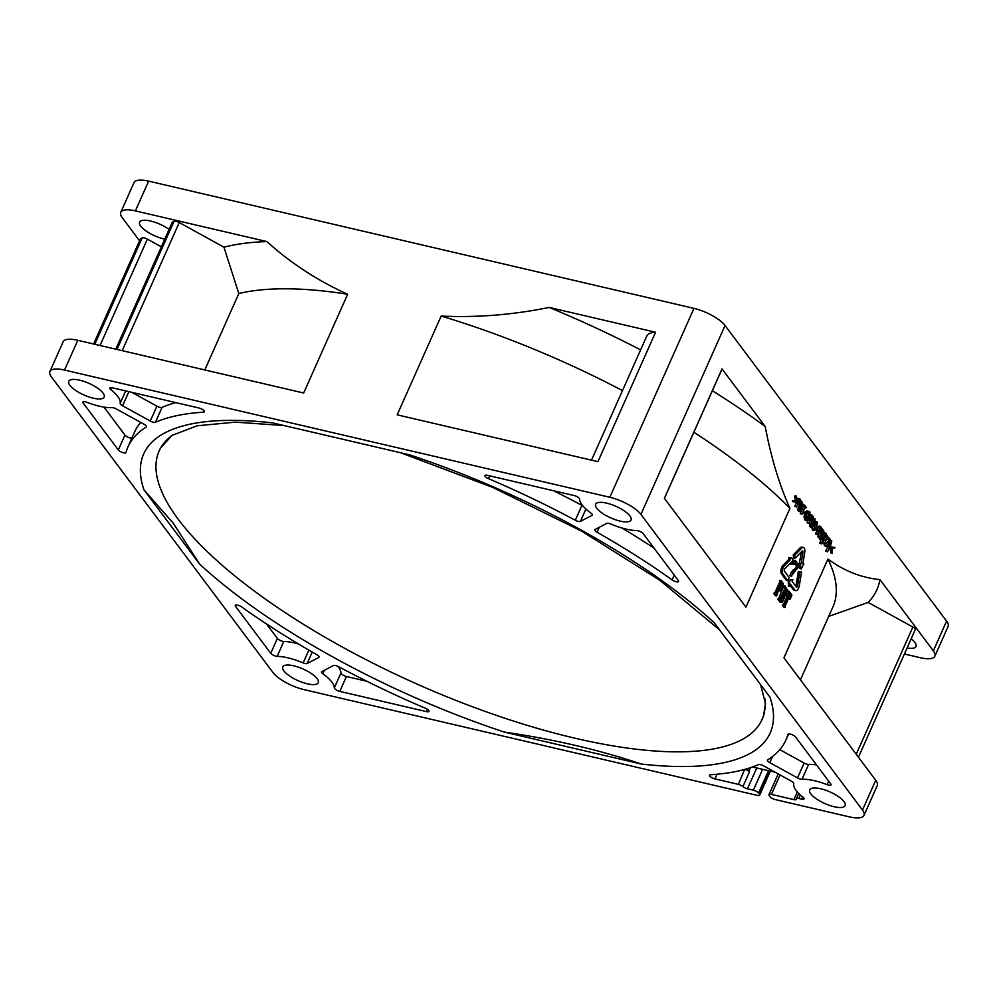 <?xml version="1.0" encoding="UTF-8"?>
<svg xmlns="http://www.w3.org/2000/svg" width="998" height="998" viewBox="0 0 998 998"><rect width="100%" height="100%" fill="white"/><g stroke="black" fill="none" stroke-linecap="round" stroke-linejoin="round"><path stroke-width="1.5" d="M172.517 435.091A329.989 107.984 -156 0 0 159.131 451.059A329.989 107.984 -156 0 0 178.355 519.434A329.989 107.984 -156 0 0 497.241 715.653A329.989 107.984 -156 0 0 762.048 719.496A329.989 107.984 -156 0 0 764.955 698.862M802.953 552.443L801.095 563.932L800.072 563.995L801.157 568.935L803.889 563.758L802.879 563.82L804.737 552.343A5.165 2.47 103.1 0 0 804.176 548.039A5.165 2.47 103.1 0 0 803.365 547.465A5.165 2.47 103.1 0 0 801.631 548.189L794.707 555.237L795.107 558.256L802.018 551.208A1.547 0.736 103.1 0 1 802.542 550.983A1.547 0.736 103.1 0 1 802.791 551.158A1.547 0.736 103.1 0 1 802.953 552.443L801.481 552.106A1.547 0.736 103.1 0 0 801.519 551.719M803.365 547.465L801.893 547.116A5.165 2.47 103.1 0 0 800.159 547.84L793.235 554.888L793.622 557.907L795.107 558.256M128.879 391.665L122.592 405.787A4.304 1.41 24 0 1 120.446 404.115A4.304 1.41 24 0 1 120.172 403.317L125.686 390.917M111.801 387.686L110.89 389.719A4.304 1.41 24 0 1 110.079 388.921A4.304 1.41 24 0 1 109.83 388.035A4.304 1.41 24 0 1 112.275 387.785L198.951 408.007A4.304 1.41 24 0 1 202.906 409.754A4.304 1.41 24 0 1 204.378 411.762A4.304 1.41 24 0 1 203.48 412.174L204.091 410.814M599.237 527.306L597.041 532.233A4.304 1.41 24 0 1 595.033 530.637A4.304 1.41 24 0 1 594.783 529.751A4.304 1.41 24 0 1 595.058 529.476L606.747 523.401A4.304 1.41 24 0 1 610.714 524.025A36.614 11.976 24 0 0 636.724 530.587A4.304 1.41 24 0 1 643.161 533.618L678.378 580.611A4.304 1.41 24 0 1 678.628 581.497A4.304 1.41 24 0 1 676.095 581.722A4.304 1.41 24 0 1 672.116 579.913L674.249 575.11M488.521 478.678A4.304 1.41 24 0 1 485.215 476.445A4.304 1.41 24 0 1 484.966 475.547A4.304 1.41 24 0 1 487.398 475.31L574.075 495.532A4.304 1.41 24 0 1 579.551 499.062A36.614 11.976 -156 0 0 582.034 504.801A36.614 11.976 -156 0 0 591.041 513.172A4.304 1.41 24 0 1 592.363 515.055A4.304 1.41 24 0 1 592.088 515.317L580.399 521.405A4.304 1.41 24 0 1 575.322 520.257A360.141 117.839 -156 0 0 488.521 478.678L489.769 475.859M334.342 687.859L340.954 672.976A4.304 1.41 -156 0 0 341.254 673.65A4.304 1.41 -156 0 0 346.431 676.507L339.807 691.389A4.304 1.41 24 0 1 334.629 688.533A4.304 1.41 24 0 1 334.342 687.859A36.614 11.976 -156 0 0 322.841 673.737A4.304 1.41 24 0 1 321.78 672.752A4.304 1.41 24 0 1 321.531 671.866A4.304 1.41 24 0 1 321.805 671.592L333.494 665.516A4.304 1.41 24 0 1 338.571 666.664A360.141 117.839 -156 0 0 425.373 708.243A4.304 1.41 24 0 1 428.928 711.362A4.304 1.41 24 0 1 426.495 711.611L427.481 709.391M769.807 762.647A4.304 1.41 24 0 1 767.674 760.987A4.304 1.41 24 0 1 767.425 760.089A4.304 1.41 24 0 1 767.637 759.852A360.141 117.839 -156 0 0 785.95 739.942A360.141 117.839 -156 0 0 787.921 734.428A4.304 1.41 24 0 1 787.946 734.366A4.304 1.41 24 0 1 791.402 734.416A4.304 1.41 24 0 1 795.568 736.973L830.785 783.966A4.304 1.41 24 0 1 831.035 784.852A4.304 1.41 24 0 1 827.13 784.64A36.614 11.976 -156 0 0 802.03 779.288A4.304 1.41 24 0 1 797.489 777.916L769.807 762.647L772.564 756.459M756.734 767.949L747.452 788.807A4.304 1.41 24 0 1 742.899 786.586A4.304 1.41 -156 0 0 738.333 784.366L714.942 778.902A4.304 1.41 24 0 1 709.753 776.045A4.304 1.41 24 0 1 709.503 775.159A4.304 1.41 24 0 1 710.414 774.747A360.141 117.839 24 0 0 758.468 764.63A4.304 1.41 24 0 1 763.62 765.865L791.302 781.135A4.304 1.41 24 0 1 793.722 783.605A36.614 11.976 24 0 0 796.105 790.428A36.614 11.976 24 0 0 802.991 797.202A4.304 1.41 24 0 1 804.051 798.887A4.304 1.41 24 0 1 801.619 799.136L798.812 798.475A4.304 1.41 -156 0 0 796.379 798.724A4.304 1.41 -156 0 0 796.354 799.061A4.304 1.41 24 0 1 796.317 799.386A4.304 1.41 24 0 1 793.884 799.635L797.315 791.913M591.515 460.165L646.692 336.239A41.08 13.436 24 0 1 655.574 332.247L597.952 461.662L397.179 414.831L441.166 316.054C476.67 317.738 512.685 314.869 549.212 307.434L655.574 332.247M115.78 349.175L172.217 222.404A4.304 1.41 24 0 1 172.492 222.13L174.039 221.331A4.304 1.41 24 0 1 179.253 222.542L223.964 247.205L238.809 293.549L204.802 369.946M93.6 343.998L140.356 238.971A4.304 1.41 24 0 1 140.631 238.709L142.178 237.898A4.304 1.41 24 0 1 147.38 239.121L161.352 246.818M828.702 616.39L868.16 602.405L912.871 627.056A4.304 1.41 24 0 1 915.016 628.715A4.304 1.41 24 0 1 915.266 629.613L858.442 757.22M164.757 239.158A19.386 6.337 24 0 1 140.755 226.147A19.386 6.337 24 0 1 139.62 222.13A19.386 6.337 24 0 1 151.122 221.157A19.386 6.337 24 0 1 169.099 229.415M103.043 393.05A19.386 6.337 -156 0 0 84.319 381.523A19.386 6.337 -156 0 0 68.762 381.298A19.386 6.337 -156 0 0 69.885 385.315A19.386 6.337 -156 0 0 88.622 396.842A19.386 6.337 -156 0 0 104.179 397.067A19.386 6.337 -156 0 0 103.043 393.05M629.938 515.978A19.386 6.337 -156 0 0 611.2 504.452A19.386 6.337 -156 0 0 595.644 504.227A19.386 6.337 -156 0 0 596.779 508.244A19.386 6.337 -156 0 0 615.504 519.771A19.386 6.337 -156 0 0 631.06 519.995A19.386 6.337 -156 0 0 629.938 515.978M317.115 678.677A19.386 6.337 -156 0 0 298.377 667.151A19.386 6.337 -156 0 0 282.821 666.926A19.386 6.337 -156 0 0 283.956 670.943A19.386 6.337 -156 0 0 302.681 682.47A19.386 6.337 -156 0 0 318.237 682.694A19.386 6.337 -156 0 0 317.115 678.677M844.009 801.606A19.386 6.337 -156 0 0 825.271 790.079A19.386 6.337 -156 0 0 809.715 789.855A19.386 6.337 -156 0 0 810.838 793.872A19.386 6.337 -156 0 0 829.575 805.398A19.386 6.337 -156 0 0 845.131 805.623A19.386 6.337 -156 0 0 844.009 801.606M911.174 638.807A19.386 6.337 24 0 1 914.867 642.438A19.386 6.337 24 0 1 916.002 646.455A19.386 6.337 24 0 1 907.082 647.976M173.353 523.351L199.588 564.045L143.937 489.806L173.353 523.351M504.327 732.083C553.603 739.256 599.262 749.91 641.29 764.031L504.327 732.083A342.913 112.213 24 0 1 199.588 564.045M792.424 501.545L792.774 500.771L795.481 501.033L794.645 496.555L794.982 495.794L796.466 496.131L797.252 502.219L792.424 501.545M796.541 507.009L799.76 498.763L801.045 500.672L800.77 503.479L799.248 504.626L798.15 503.379L796.541 507.009L794.782 506.285L796.629 502.156M797.302 500.622L798.288 498.414L799.76 498.763M798.238 510.901L799.71 511.25L798.849 510.103L802.355 502.231L803.116 506.348L802.005 507.533L801.718 510.365L799.71 511.25L800.246 511.65L798.774 511.313L797.377 509.766L799.623 504.726M801.98 509.591L803.165 506.223M801.98 514.282L804.837 506.834L804.513 505.1L806.172 507.333L805.823 508.132L805.124 507.209L801.98 514.282L800.221 513.558L801.357 511.013M805.349 514.581L804.488 512.149L805.349 514.581L802.691 512.673M810.077 515.592L809.465 512.685L806.596 514.107L806.596 519.471L808.941 518.735L808.243 516.515L809.578 518.299C808.417 520.756 807.295 521.405 806.209 520.245L805.498 516.927L806.297 513.758C807.532 511.313 808.717 510.702 809.84 511.887L810.077 515.592L808.605 515.242L807.993 512.348L808.804 512.224M807.257 519.958L806.409 516.976L806.771 516.166L808.243 516.515M804.737 519.896L807.008 520.831L804.737 519.896L804.026 516.577L804.825 513.409C806.06 510.976 807.245 510.352 808.368 511.55M808.804 523.389L812.023 515.13L813.57 517.189L813.208 517.999L811.948 516.315L810.875 518.735L812.135 520.42L811.773 521.23L810.513 519.546L808.804 523.389L807.045 522.665L807.968 520.594M809.203 517.812L810.239 515.504M813.208 517.999L811.499 517.338M811.773 521.23L810.064 520.569M813.956 519.447L815.004 518.785L815.029 522.066L813.931 523.202L813.545 525.983L811.312 527.056L811.299 523.326L811.686 526.258L813.233 525.672L812.996 522.702L814.742 521.692L814.655 519.609L811.698 519.21L813.532 518.449M809.84 526.707L811.861 527.455L809.84 526.707L809.815 522.977L811.299 523.326M811.461 525.834L811.524 522.353L813.27 521.343L813.183 519.259M812.285 529.963L813.757 530.312L814.543 524.761L817.437 522.041L816.688 527.63L814.181 530.612L812.285 529.963L812.035 527.468M815.254 521.393L817.437 522.041M817.611 530.948L816.751 528.516L817.611 530.948L815.516 529.776M817.262 534.654L820.481 526.408L822.015 528.466L821.666 529.277L820.406 527.593L819.321 530.013L820.581 531.697L820.219 532.508L818.959 530.824L817.262 534.654L815.503 533.93L816.9 530.786M817.474 529.489L819.009 526.058L820.481 526.408M821.666 529.277L819.944 528.616M820.219 532.508L818.51 531.847M819.37 537.473L822.589 529.227L823.899 531.136L823.637 533.98L821.566 534.616L821.117 539.806L820.992 533.843L819.37 537.473L817.611 536.749L819.57 532.346M820.131 531.098L821.005 529.127M821.117 539.806L819.296 538.995L819.433 537.323M821.204 538.745L823.076 534.891M823.699 533.868L824.423 532.807L826.257 533.643L821.554 543.922L819.795 543.199L820.818 539.743M825.259 535.701L825.808 535.14L827.866 536.275L824.36 544.147L822.601 543.423L825.758 536.35L825.259 535.701L827.28 535.489M827.417 538.583L827.779 537.772L829.251 538.109L831.197 540.716L825.945 546.567L824.373 545.557L828.889 540.542L827.417 538.583L828.889 538.92L829.251 538.109M831.584 547.129L834.927 547.465L834.59 548.239L831.87 547.964L832.369 553.216L831.584 547.129L830.299 546.829L827.479 551.832L825.645 551.008L830.012 542.039M832.369 553.216L830.897 552.867L829.912 547.653M830.299 546.804L834.927 547.465M789.992 593.461L789.218 592.425L787.222 595.332L789.044 591.228L791.95 595.107L790.129 599.199L791.239 595.132L790.466 594.084L785.039 606.26L785.251 607.508L783.779 607.171L782.345 605.25L782.619 604.638L784.578 605.636L789.992 593.461L788.807 593.186M783.318 604.813L787.372 595.694M787.472 595.719L785.888 595.207M790.129 599.199L788.445 598.613M778.665 598.6L783.467 586.375M783.555 585.863L785.127 586.001L787.634 590.454L782.295 602.443L779.164 599.386L779.438 598.775L779.925 599.424L785.339 587.248L785.127 586.001M781.372 602.33L779.9 601.994L777.692 599.037L779.438 598.775M797.876 566.789L796.204 562.56L794.046 564.431L795.718 560.689L794.994 562.735L796.566 561.6L797.489 565.829L797.963 566.452L799.373 565.355L791.327 575.946L794.67 570.132L797.315 568.685L798.924 565.953L796.404 566.452L795.181 562.822M794.159 564.581L792.574 564.082L794.246 560.34L795.718 560.689M797.439 565.305L799.286 565.23M791.651 576.395L789.855 575.609L791.314 572.303L797.015 566.59M776.606 595.968L775.134 595.631L773.974 593.111L775.933 594.097L781.347 581.921L781.135 580.674L783.343 583.618L783.143 587.672L781.546 590.604L780.099 590.928L778.827 589.232L776.606 595.968L775.446 593.448M774.673 593.274L779.875 581.585L779.663 580.325L781.135 580.674M780.099 590.928L778.378 590.255M904.4 654.002L920.218 657.694A25.848 8.458 -156 0 0 934.852 656.222A25.848 8.458 -156 0 0 933.355 650.871L946.591 621.118L725.047 325.51L640.928 514.419A25.848 8.458 -156 0 0 609.84 497.278L64.533 370.058A25.848 8.458 -156 0 0 49.9 371.53A25.848 8.458 -156 0 0 51.409 376.882L272.953 672.49A25.848 8.458 -156 0 0 304.041 689.63L757.245 795.369A4.304 1.41 -156 0 0 759.678 795.132A4.304 1.41 -156 0 0 759.428 794.233L769.782 770.992M780.062 774.935L771.404 794.396A4.304 1.41 -156 0 0 768.971 794.633A4.304 1.41 -156 0 0 769.221 795.531L770.119 796.728A4.304 1.41 -156 0 0 775.296 799.585L849.36 816.863A25.848 8.458 -156 0 0 863.994 815.391A25.848 8.458 -156 0 0 862.484 810.039L640.928 514.419M933.355 650.871L879.924 579.589C861.262 577.717 843.934 570.881 827.928 559.055L783.954 657.819L875.733 780.286A25.848 8.458 24 0 1 877.23 785.638L863.994 815.391M722.003 368.886L664.394 498.301L745.955 607.133L789.929 508.369C779.288 484.691 771.042 457.408 765.229 426.545L722.003 368.886A41.08 13.436 24 0 1 721.754 369.647L664.443 498.364M790.304 585.626L793.36 589.706A5.165 2.47 103.1 0 0 794.171 590.28L795.643 590.616A5.165 2.47 103.1 0 0 799.361 585.427L801.544 572.054L800.059 571.704L798.275 571.817L796.105 585.202A1.547 0.736 103.1 0 1 795.718 586.263M801.544 572.054L799.76 572.166L797.577 585.539A1.547 0.736 103.1 0 1 796.466 587.098A1.547 0.736 103.1 0 1 796.217 586.924L792.15 581.485L792.936 579.701L788.183 580.312L788.482 586.051L789.954 586.4L790.753 584.616L794.832 590.055A5.165 2.47 103.1 0 0 795.643 590.616M791.065 564.307L793.273 558.406L788.757 557.508L788.981 559.229L783.043 565.267A5.165 2.47 103.1 0 0 781.047 569.733A5.165 2.47 103.1 0 0 781.609 574.037L786.362 580.374L787.834 580.724L789.231 577.592L784.478 571.255A1.547 0.736 103.1 0 1 784.316 569.97A1.547 0.736 103.1 0 1 784.902 568.635L790.84 562.585L791.065 564.307L789.58 563.87M801.481 552.106L798.924 565.142M799.099 565.953L799.685 568.598L801.157 568.935M49.9 371.53L63.148 341.778A25.848 8.458 24 0 1 77.782 340.306L303.679 393.012L347.653 294.235C317.576 280.663 290.655 263.11 266.89 241.566L135.391 210.89A25.848 8.458 -156 0 0 120.77 212.362A25.848 8.458 -156 0 0 122.267 217.714L139.558 240.78M738.333 784.366L744.683 769.433M771.404 794.396L793.884 799.635M768.485 770.693L758.53 793.036L759.428 794.233M758.53 793.036A4.304 1.41 -156 0 0 753.353 790.179L762.634 769.333M747.452 788.807L753.353 790.179M597.041 532.233A360.141 117.839 24 0 1 672.116 579.913M110.89 389.719A36.614 11.976 24 0 1 120.172 403.317M131.823 392.351L156.898 406.174A4.304 1.41 -156 0 0 162.05 407.409L155.426 422.291A360.141 117.839 24 0 1 203.48 412.174M155.426 422.291A4.304 1.41 24 0 1 150.274 421.044L156.898 406.174M122.592 405.787L150.274 421.044M83.682 401.645L83.108 402.955A4.304 1.41 24 0 1 82.859 402.057A4.304 1.41 24 0 1 86.764 402.269A36.614 11.976 -156 0 0 111.863 407.633A4.304 1.41 24 0 1 116.404 409.005L144.086 424.262A4.304 1.41 24 0 1 146.469 426.82A4.304 1.41 24 0 1 146.257 427.057A360.141 117.839 -156 0 0 127.944 446.979A360.141 117.839 -156 0 0 125.973 452.493A4.304 1.41 24 0 1 125.948 452.556A4.304 1.41 24 0 1 122.492 452.506A4.304 1.41 24 0 1 118.325 449.948L124.95 435.066A4.304 1.41 -156 0 0 128.193 437.274A4.304 1.41 -156 0 0 131.898 438.072M83.108 402.955L118.325 449.948M277.17 656.335A4.304 1.41 24 0 1 270.732 653.303L277.357 638.421A4.304 1.41 -156 0 0 283.794 641.452L277.17 656.335A36.614 11.976 24 0 1 303.18 662.897L308.869 650.11M270.732 653.303L235.516 606.31A4.304 1.41 24 0 1 235.266 605.412A4.304 1.41 24 0 1 237.798 605.187A4.304 1.41 24 0 1 241.778 607.009A360.141 117.839 24 0 0 316.853 654.688A4.304 1.41 24 0 1 319.111 657.171A4.304 1.41 24 0 1 318.836 657.433L319.123 656.784M312.249 652.056L307.147 663.52L318.836 657.433M307.147 663.52A4.304 1.41 24 0 1 303.18 662.897M641.29 764.031A342.913 112.213 24 0 0 769.945 697.115L714.306 622.877A342.913 112.213 24 0 0 409.554 454.839L272.604 422.89A342.913 112.213 24 0 0 143.937 489.806M339.807 691.389L426.495 711.611M640.616 349.886A382.109 125.037 -156 0 0 549.212 307.434M622.478 390.617A348.938 114.184 -156 0 0 441.166 316.054M266.89 241.566A382.109 125.037 -156 0 0 223.964 247.205M347.653 294.235A348.938 114.184 -156 0 0 238.809 293.549M868.16 602.405A382.109 125.037 -156 0 0 879.924 579.589M800.446 679.838L832.943 606.859A348.938 114.184 -156 0 0 827.928 559.055M946.591 621.118A25.848 8.458 24 0 1 948.1 626.47L934.852 656.222M609.84 497.278L693.959 308.37A25.848 8.458 24 0 1 725.047 325.51M693.959 308.37L148.64 181.137L135.391 210.89M120.77 212.362L134.006 182.609A25.848 8.458 24 0 1 148.64 181.137M765.229 426.545A382.109 125.037 -156 0 0 712.372 390.717M789.929 508.369A348.938 114.184 -156 0 0 693.872 432.246M816.526 764.942A36.614 11.976 -156 0 0 808.642 764.406L802.03 779.288M797.489 777.916L804.114 763.046L779.8 749.635M804.114 763.046A4.304 1.41 -156 0 0 808.642 764.406M747.14 768.722L748.899 771.067A4.304 1.41 -156 0 0 749.523 771.704L742.899 786.586M775.221 772.265L752.529 766.975M744.957 769.495A4.304 1.41 24 0 1 749.523 771.704M346.431 676.507L366.915 681.285M340.954 672.976A36.614 11.976 -156 0 0 337.673 666.227M277.357 638.421L266.516 623.962M283.794 641.452A36.614 11.976 24 0 1 298.552 644.034M140.718 422.404A360.141 117.839 -156 0 0 134.555 432.097L127.944 446.979M103.992 407.097L124.95 435.066M162.05 407.409A360.141 117.839 24 0 1 175.823 402.618M621.954 528.004A360.141 117.839 24 0 1 653.989 548.077M575.322 520.257L581.946 505.375A360.141 117.839 -156 0 0 553.603 490.754M581.946 505.375A4.304 1.41 -156 0 0 582.844 505.824M799.76 572.166L798.275 571.817M792.936 579.701L788.183 580.312M789.655 580.661L789.954 586.4M793.273 558.406L790.229 557.845L790.453 559.566L784.515 565.616A5.165 2.47 103.1 0 0 782.519 570.083A5.165 2.47 103.1 0 0 783.093 574.386L787.834 580.724M790.453 559.566L788.981 559.229M790.229 557.845L788.757 557.508M794.707 555.237L793.235 554.888M801.095 563.932L799.623 563.583M800.072 563.995L798.6 563.645M803.889 563.758L802.916 563.533M783.093 584.978L781.858 582.445L779.126 588.583L780.311 590.155L781.908 588.77L783.006 585.714L781.397 583.468M775.172 594.059L773.7 593.71M780.86 581.285L779.388 580.936M781.347 581.921L779.875 581.585M783.031 584.03L781.559 583.68M780.848 590.018L780.074 589.83M779.725 589.381L781.621 584.628M781.247 589.681L779.775 589.331M781.908 588.77L780.436 588.421M782.669 587.061L781.197 586.712M783.006 585.714L781.534 585.364M795.868 565.729L797.34 566.078L795.855 565.691M796.678 563.196L795.206 562.847M798.375 567.188L796.903 566.852M797.315 568.685L795.843 568.336M794.67 570.132L793.198 569.796M792.799 572.652L791.314 572.303M791.327 575.946L789.855 575.609M798.437 566.178L797.602 565.978M796.566 561.6L795.593 561.375M794.046 564.431L792.574 564.082M784.291 595.482L783.118 593.91L780.386 600.035L781.571 601.619L783.168 600.222L784.266 597.178L784.291 595.482L782.657 594.933M787.023 589.356L785.85 587.772L783.393 593.299L784.565 594.87L786.998 591.041L787.023 589.356L785.389 588.795M779.164 599.386L777.692 599.037M784.852 586.612L783.492 586.288M785.339 587.248L783.867 586.911M784.353 596.442L782.881 596.093L782.819 595.145M782.108 601.482L781.334 601.295M780.985 600.833L782.881 596.093M782.507 601.133L781.035 600.796M783.168 600.222L781.696 599.885M783.929 598.526L782.457 598.176M784.266 597.178L782.794 596.829M787.085 590.305L785.613 589.955L785.551 589.007M785.114 594.733L784.328 594.546M783.991 594.097L785.613 589.955M785.501 594.396L784.029 594.059M786.175 593.473L784.702 593.136M786.661 592.388L785.189 592.039M786.998 591.041L785.526 590.691M785.251 607.508L783.817 605.599L782.345 605.25M791.239 595.132L790.117 594.87M789.842 598.887L788.47 598.563M789.044 591.228L787.584 590.878M787.222 595.332L786 595.045M831.334 547.69L830.037 547.391M827.479 551.832L831.821 541.066L830.299 546.817M831.821 541.066L831.047 540.879M829.974 546.53L828.502 546.193M827.117 551.345L825.645 551.008M825.945 546.567L830.361 540.879L828.889 540.542M830.361 540.879L828.889 538.92M825.845 545.906L824.373 545.557M824.36 544.147L827.23 536.699L825.758 536.35M827.23 536.699L826.743 536.051M824.086 543.76L822.601 543.423M821.554 543.922L823.076 538.184L821.591 537.835M823.076 538.184L825.895 533.144M821.267 543.548L819.795 543.199M820.83 534.866L822.302 535.215L821.566 534.616M822.514 530.412L821.342 533.032L821.915 533.818L823.362 533.606L822.514 530.412M821.915 533.818L823.362 533.606L821.89 533.256L821.628 530.861M819.084 537.099L817.611 536.749M822.589 529.227L821.766 529.027M820.768 539.332L819.296 538.995M816.975 534.279L815.503 533.93M816.426 522.702L817.088 522.852L814.83 525.135L814.131 529.514L816.414 527.256L816.801 522.653M814.131 529.514L815.403 529.077L813.931 528.728L815.615 522.515M816.414 527.256L814.929 526.907M811.885 521.555L813.27 521.343M812.996 522.702L811.524 522.353M813.233 525.672L811.761 525.322M813.17 519.546L811.698 519.21M813.108 518.137L815.004 518.785M808.517 523.002L807.045 522.665M812.023 515.13L810.576 514.793M806.297 513.758L805.561 513.583M807.544 510.951L809.84 511.887M805.498 516.927L804.026 516.577M807.881 517.326L806.409 516.976M808.941 518.735L807.457 518.386M804.126 512.96L802.716 512.623M804.488 512.149L803.078 511.824M804.837 506.834L803.365 506.485M804.151 505.911L803.34 505.724M801.693 513.895L800.221 513.558M805.823 508.132L804.825 507.907M804.513 505.1L803.49 504.863M802.28 503.416L801.357 506.198L802.829 505.986L802.28 503.416M801.357 506.198L802.829 505.986L801.519 505.138M800.795 506.747L799.897 510.215L801.431 509.978L800.795 506.747M799.897 510.215L801.431 509.978L799.959 509.641L800.072 507.545M798.849 510.103L797.377 509.766M802.355 502.231L801.182 501.957M801.544 507.882L800.408 507.62M799.685 499.948L798.512 502.568L799.061 503.329L800.483 503.104L799.685 499.948M799.061 503.329L800.483 503.104L799.011 502.755L798.787 500.385M796.254 506.635L794.782 506.285M793.897 501.882L794.246 501.121L792.774 500.771M794.246 501.121L796.965 501.383L796.117 496.904L794.645 496.555M796.117 496.904L796.466 496.131M796.965 501.383L795.481 501.033M801.631 548.189L800.159 547.84M324.4 670.244L322.841 673.737M717.026 774.223L714.942 778.902M172.492 222.13L115.918 349.2M140.631 238.709L93.737 344.023M856.234 754.276L912.871 627.056M862.484 810.039L875.733 780.286M77.782 340.306L64.533 370.058M147.38 239.121L100.025 345.495M94.81 344.273L142.178 237.898M179.253 222.542L122.205 350.672M116.991 349.45L174.039 221.331M827.13 784.64L828.677 781.16M800.371 794.982L798.812 798.475M801.619 799.136L802.617 796.891M236.089 605L235.516 606.31M585.913 509.005L580.399 521.405M592.088 515.317L592.375 514.669M748.899 771.067L750.396 767.699M794.832 590.055L793.36 589.706M797.577 585.539L796.105 585.202M784.515 565.616L783.043 565.267M783.093 574.386L781.609 574.037M823.113 531.21L822.252 530.998M800.259 500.722L799.423 500.522M760.501 684.516L765.503 703.49L763.37 716.514L762.048 719.496M719.521 629.838L659.591 580.137L581.597 531.123L492.638 487.361L400.622 452.755M283.981 425.535L235.291 422.142L197.155 425.797L172.08 435.365L160.453 448.09L159.131 451.059M788.607 733.967L785.95 739.942M778.19 773.912L768.971 794.633M759.678 795.132L770.369 771.13M796.379 798.724L798.737 793.435"/></g></svg>
